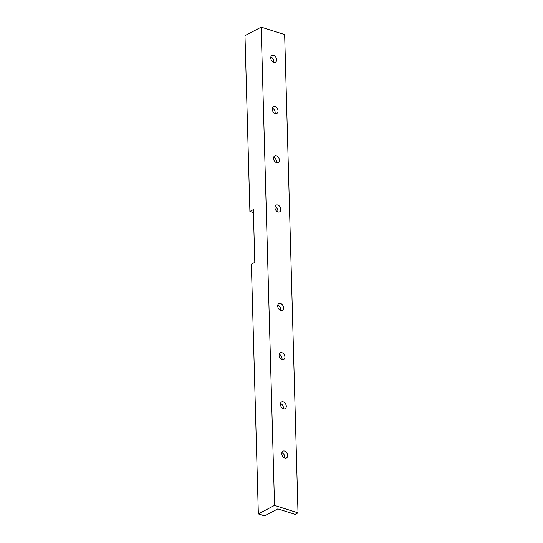 <?xml version="1.0" encoding="UTF-8"?>
<svg xmlns="http://www.w3.org/2000/svg" width="543" height="543" viewBox="0 0 543 543"><rect width="100%" height="100%" fill="white"/><g stroke="black" fill="none" stroke-linecap="round" stroke-linejoin="round"><path stroke-width="0.81" d="M295.114 514.336L277.84 508.866L264.556 515.85L258.346 513.882L274.534 505.377L298.012 512.816L295.114 514.336M284.688 457.953A3.801 2.647 62.3 0 0 281.912 452.665M281.939 359.527A3.801 2.647 62.3 0 0 279.163 354.233M275.07 113.453A3.801 2.647 62.3 0 0 272.287 108.159M276.441 162.662A3.801 2.647 62.3 0 0 273.658 157.375M283.317 408.743A3.801 2.647 62.3 0 0 280.534 403.449M280.568 310.311A3.801 2.647 62.3 0 0 277.785 305.023M273.638 62.241A3.801 2.647 62.3 0 0 270.855 56.954M277.819 211.879A3.801 2.647 62.3 0 0 275.036 206.591M274.534 505.377L261.176 27.15L244.988 35.662L249.902 211.424L253.418 212.537M249.902 211.424L253.337 209.625L254.81 262.35L251.375 264.156L258.346 513.882M298.012 512.816L284.654 34.589L261.176 27.15M281.905 352.658A3.801 2.647 -117.7 0 1 284.77 355.957A3.801 2.647 -117.7 0 1 283.765 359.48A3.801 2.647 -117.7 0 1 282.095 359.581A3.801 2.647 -117.7 0 1 279.231 356.276A3.801 2.647 -117.7 0 1 280.229 352.753A3.801 2.647 -117.7 0 1 281.905 352.658M275.029 106.584A3.801 2.647 -117.7 0 1 277.894 109.883A3.801 2.647 -117.7 0 1 276.896 113.406A3.801 2.647 -117.7 0 1 275.22 113.501A3.801 2.647 -117.7 0 1 272.355 110.202A3.801 2.647 -117.7 0 1 273.36 106.679A3.801 2.647 -117.7 0 1 275.029 106.584M276.401 155.8A3.801 2.647 -117.7 0 1 279.265 159.099A3.801 2.647 -117.7 0 1 278.267 162.622A3.801 2.647 -117.7 0 1 276.597 162.717A3.801 2.647 -117.7 0 1 273.733 159.418A3.801 2.647 -117.7 0 1 274.731 155.895A3.801 2.647 -117.7 0 1 276.401 155.8M283.276 401.874A3.801 2.647 -117.7 0 1 286.141 405.173A3.801 2.647 -117.7 0 1 285.143 408.696A3.801 2.647 -117.7 0 1 283.473 408.791A3.801 2.647 -117.7 0 1 280.602 405.492A3.801 2.647 -117.7 0 1 281.607 401.969A3.801 2.647 -117.7 0 1 283.276 401.874M280.527 303.442A3.801 2.647 -117.7 0 1 283.392 306.747A3.801 2.647 -117.7 0 1 282.394 310.27A3.801 2.647 -117.7 0 1 280.717 310.365A3.801 2.647 -117.7 0 1 277.853 307.06A3.801 2.647 -117.7 0 1 278.858 303.537A3.801 2.647 -117.7 0 1 280.527 303.442M273.597 55.379A3.801 2.647 -117.7 0 1 276.462 58.678A3.801 2.647 -117.7 0 1 275.464 62.201A3.801 2.647 -117.7 0 1 273.794 62.296A3.801 2.647 -117.7 0 1 270.93 58.997A3.801 2.647 -117.7 0 1 271.928 55.474A3.801 2.647 -117.7 0 1 273.597 55.379M277.778 205.016A3.801 2.647 -117.7 0 1 280.643 208.315A3.801 2.647 -117.7 0 1 279.645 211.838A3.801 2.647 -117.7 0 1 277.968 211.933A3.801 2.647 -117.7 0 1 275.104 208.634A3.801 2.647 -117.7 0 1 276.109 205.111A3.801 2.647 -117.7 0 1 277.778 205.016M284.654 451.09A3.801 2.647 -117.7 0 1 287.519 454.389A3.801 2.647 -117.7 0 1 286.514 457.912A3.801 2.647 -117.7 0 1 284.844 458.007A3.801 2.647 -117.7 0 1 281.98 454.708A3.801 2.647 -117.7 0 1 282.978 451.185A3.801 2.647 -117.7 0 1 284.654 451.09"/></g></svg>
